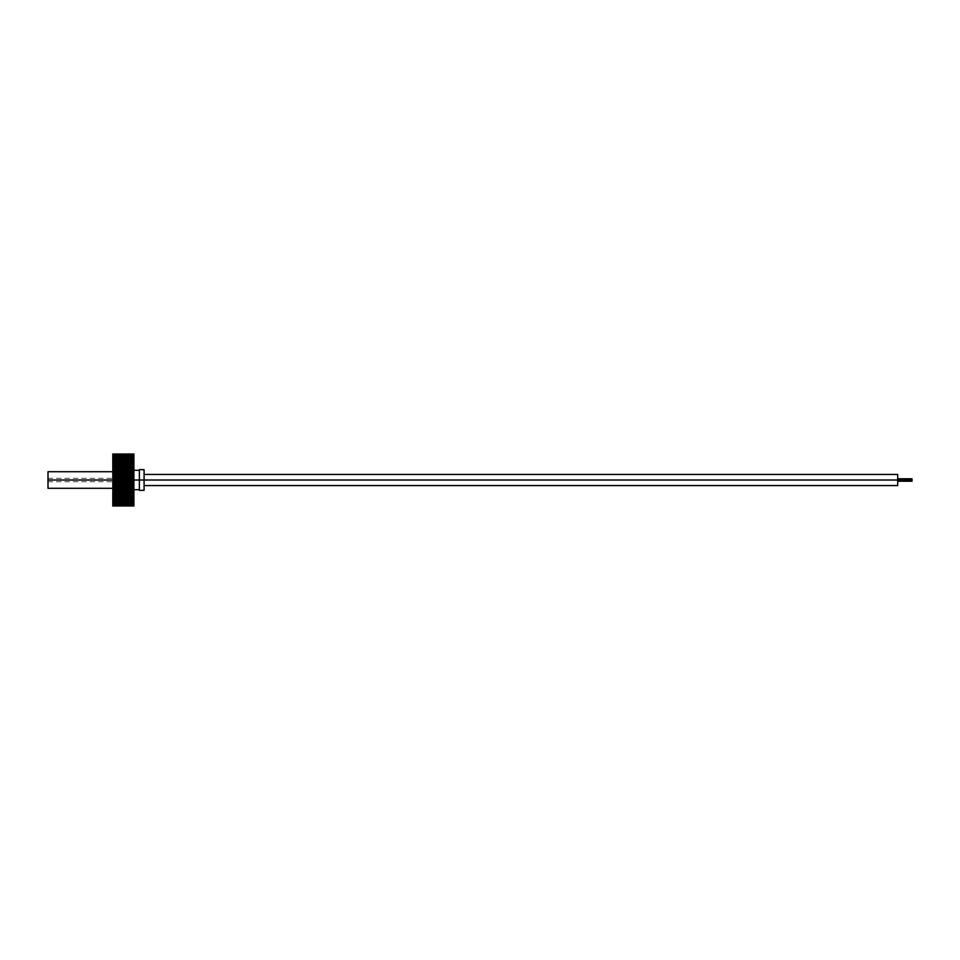 <?xml version="1.0" encoding="UTF-8"?>
<svg xmlns="http://www.w3.org/2000/svg" width="960" height="960" viewBox="0 0 960 960"><rect width="100%" height="100%" fill="white"/><g stroke="black" fill="none" stroke-linecap="round" stroke-linejoin="round"><path stroke-width="0.72" stroke-dasharray="4.8 3.6" d="M144.084 480.012L144.084 490.368L144.084 480.012L144.084 485.568L144.084 480.012L139.368 480.012L912 480.012L912 481.236L912 480.012L897.684 480.012L897.684 485.568L897.684 474.444L897.684 481.236L897.684 480.012L144.084 480.012L144.084 474.444L144.084 483.096L144.084 469.644L144.084 480.012M139.368 490.368L139.368 480.012L139.368 490.368M133.908 480.012L139.368 480.012L139.368 489.708L139.368 470.304L139.368 480.012L133.908 480.012L133.908 489.708L133.908 470.304L133.908 480.012M123.312 480.012L122.724 456.816L122.724 480.012L122.724 456.816L122.724 480.012L122.16 457.824L121.584 480.012L121.584 456.828L121.584 480.012L121.584 456.828L121.584 480.012L121.02 457.836L120.432 480.012L120.432 456.84L120.432 480.012L120.432 456.84L120.432 480.012L119.868 457.848L119.292 480.012L119.292 456.852L119.292 480.012L119.292 456.852L119.292 480.012L118.728 457.86L118.14 480.012L118.14 456.864L118.14 480.012L118.14 456.864L118.14 480.012L117.576 457.872L117 480.012L117 456.876L117 480.012L117 456.876L117 480.012L116.436 457.884L115.848 480.012L115.848 456.888L115.848 480.012L115.848 456.888L115.848 480.012L115.284 457.92L114.72 480.012L114.72 456.924L114.72 480.012L114.72 456.924L114.72 480.012L114.156 457.92L113.568 480.012L113.568 456.936L113.568 480.012L113.568 456.936L113.568 480.012L113.004 457.932L112.812 480.012L112.812 457.596L112.812 480.012L123.168 480.012L123.168 501.96L123.168 480.012L48 480.012L48 478.308L48 480.012L123.168 480.012L123.168 478.308L123.168 480.012L112.812 480.012L113.004 502.08L113.568 480.012L113.568 503.076L113.568 480.012L114.156 502.092L114.72 480.012L114.72 503.088L114.72 480.012L115.284 502.092L115.848 480.012L115.848 503.124L115.848 480.012L116.436 502.128L117 480.012L117 503.136L117 480.012L117.576 502.14L118.14 480.012L118.14 503.148L118.14 480.012L118.728 502.152L119.292 480.012L119.292 503.16L119.292 480.012L119.868 502.164L120.432 480.012L120.432 503.172L120.432 480.012L121.02 502.188L121.584 480.012L121.584 503.184L121.584 480.012L122.16 502.2L122.724 480.012L122.724 503.196L123.312 480.012L123.312 502.212L123.312 457.812L123.168 501.96L123.168 458.052L123.168 488.292L123.168 471.72L123.168 480.012L48 480.012L123.168 480.012L48 480.012L48 488.292L48 471.72L48 480.012L123.168 480.012L123.168 481.704L123.168 478.308L123.312 480.012M48 480.012L48 481.704L48 480.012M133.908 454.008L133.908 455.532L112.812 455.532L112.812 454.008L133.908 454.008L112.812 454.008L112.812 455.532L133.908 455.532L112.812 455.532L112.812 454.056L133.908 454.056L112.812 454.068L133.908 454.056L112.812 454.068L112.812 455.64L133.908 455.64L112.812 455.64L112.812 454.224L133.908 454.224L112.812 454.236L112.812 455.844L133.908 455.844L112.812 455.844L112.812 454.512L133.908 454.512L112.812 454.524L133.908 454.512L112.812 454.524L112.812 456.168L133.908 456.168L112.812 456.168L112.812 454.896L133.908 454.896L112.812 454.92L133.908 454.896L112.812 454.92L112.812 456.588L133.908 456.588L112.812 456.588L112.812 455.4L133.908 455.4L112.812 455.436L112.812 457.116L133.908 457.116L112.812 457.116L112.812 456.012L133.908 456.012L112.812 456.048L112.812 457.74L133.908 457.74L112.812 457.74L112.812 456.72L133.908 456.72L112.812 456.768L112.812 458.472L133.908 458.472L112.812 458.472L112.812 457.536L133.908 457.536L112.812 457.584L133.908 457.536L112.812 457.584L112.812 459.288L133.908 459.288L133.908 457.584L133.908 458.508L112.812 458.508L112.812 460.188L133.908 460.188L112.812 460.188L112.812 459.456L133.908 459.456L112.812 459.516L112.812 461.184L133.908 461.184L112.812 461.184L112.812 460.56L133.908 460.56L112.812 460.62L112.812 462.264L133.908 462.264L112.812 461.748L133.908 461.748L112.812 461.808L112.812 463.416L133.908 463.416L112.812 463.008L133.908 463.008L112.812 463.068L112.812 464.64L133.908 464.64L112.812 464.34L133.908 464.34L112.812 464.412L112.812 465.936L133.908 465.936L112.812 465.744L133.908 465.744L112.812 465.828L112.812 467.292L133.908 467.292L112.812 467.22L133.908 467.22L112.812 467.22L133.908 467.22L112.812 467.292L112.812 468.744L133.908 468.708L112.812 468.708L133.908 468.744L112.812 468.816L112.812 470.172L133.908 470.172L112.812 470.172L133.908 470.316L112.812 470.4L112.812 471.672L133.908 471.672L112.812 471.672L133.908 471.924L112.812 472.02L112.812 473.208L133.908 473.208L112.812 473.208L133.908 473.58L112.812 473.664L112.812 474.78L133.908 474.78L112.812 474.78L133.908 475.26L112.812 475.344L112.812 476.376L133.908 476.376L112.812 476.376L133.908 476.964L112.812 477.048L112.812 477.984L133.908 477.984L112.812 477.984L112.812 478.668L133.908 478.668L112.812 478.764L112.812 479.604L133.908 479.604L112.812 479.604L112.812 480.396L133.908 480.396L112.812 480.48L112.812 481.224L133.908 481.224L112.812 481.224L112.812 482.112L133.908 482.112L112.812 482.196L112.812 482.832L133.908 482.832L112.812 482.832L112.812 483.816L133.908 483.816L112.812 483.9L133.908 484.44L112.812 484.44L112.812 485.508L133.908 485.508L112.812 485.592L133.908 486.024L112.812 486.024L112.812 487.176L133.908 487.176L112.812 487.26L133.908 487.572L112.812 487.572L112.812 488.808L133.908 488.808L112.812 488.892L133.908 489.096L112.812 489.096L112.812 490.404L133.908 490.404L112.812 490.488L133.908 490.584L112.812 490.584L112.812 491.964L133.908 491.964L112.812 492.012L133.908 492.012L112.812 492.012L112.812 493.464L133.908 493.464L112.812 493.404L133.908 493.404L112.812 493.404L112.812 494.904L133.908 494.904L112.812 494.724L133.908 494.724L112.812 494.724L112.812 496.272L133.908 496.272L112.812 495.984L133.908 495.984L112.812 495.984L112.812 497.58L133.908 497.58L112.812 497.184L133.908 497.184L112.812 497.184L112.812 498.804L133.908 498.804L112.812 498.3L133.908 498.3L112.812 498.3L112.812 499.956L133.908 499.956L112.812 500.016L112.812 499.332L133.908 499.332L112.812 499.332L112.812 501.012L133.908 501.012L112.812 501.072L112.812 500.28L133.908 500.28L112.812 500.28L112.812 501.984L133.908 501.984L112.812 502.032L112.812 501.144L133.908 501.144L112.812 501.144L112.812 502.848L133.908 502.848L133.908 501.144L133.908 502.032L112.812 502.032L133.908 501.984L133.908 500.28L133.908 501.072L112.812 501.072L133.908 501.012L133.908 499.332L133.908 500.016L112.812 500.016L133.908 499.956L133.908 498.3L112.812 498.876L133.908 498.804L133.908 497.184L112.812 497.652L133.908 497.58L133.908 495.984L112.812 496.344L133.908 496.272L133.908 494.724L112.812 494.976L133.908 494.904L133.908 493.404L112.812 493.536L133.908 493.464L133.908 492.012L112.812 492.036L133.908 491.964L133.908 490.488L112.812 490.488L133.908 490.404L133.908 488.892L112.812 488.892L133.908 488.808L133.908 487.26L112.812 487.26L133.908 487.176L133.908 485.592L112.812 485.592L133.908 485.508L133.908 483.9L112.812 483.9L133.908 483.816L133.908 482.196L112.812 482.196L133.908 482.112L133.908 480.48L112.812 480.48L133.908 480.396L133.908 478.764L112.812 478.764L133.908 478.668L133.908 477.048L112.812 477.048L133.908 476.964L133.908 475.344L112.812 475.344L133.908 475.26L133.908 473.664L112.812 473.664L133.908 473.58L133.908 472.02L112.812 472.02L133.908 471.924L133.908 470.4L112.812 470.4L133.908 470.316L133.908 468.816L112.812 468.816L133.908 468.744L133.908 465.828L112.812 465.828L133.908 465.936L133.908 464.412L112.812 464.412L133.908 464.64L133.908 463.068L112.812 463.068L133.908 463.416L133.908 461.808L112.812 461.808L133.908 462.264L133.908 460.62L112.812 460.62L133.908 460.56L133.908 461.184L133.908 459.516L112.812 459.516L133.908 459.456L133.908 460.188L133.908 458.508L112.812 458.508L133.908 458.448L133.908 456.768L112.812 456.768L133.908 456.72L133.908 457.74L133.908 456.048L112.812 456.048L133.908 456.012L133.908 457.116L133.908 455.436L112.812 455.436L133.908 455.4L133.908 456.588L133.908 454.236L112.812 454.236L133.908 454.224L133.908 455.64L133.908 454.008L133.908 459.288L112.812 459.288L112.812 502.416L112.812 458.448L133.908 458.448L133.908 459.288L133.908 457.536L133.908 505.992L133.908 504.504L133.908 505.992L133.908 504.504L112.812 504.504L112.812 505.992L112.812 504.504L133.908 504.504L133.908 505.992L112.812 505.992L133.908 505.992L112.812 505.992L133.908 505.992L133.908 504.444L133.908 505.884L133.908 504.444L112.812 504.444L112.812 505.992L112.812 504.444L133.908 504.444L133.908 505.884L112.812 505.884L112.812 504.444L112.812 505.884L133.908 505.884L133.908 504.288L112.812 504.288L112.812 505.872L112.812 504.288L133.908 504.288L133.908 505.656L112.812 505.656L112.812 503.172L112.812 504.852L133.908 504.852L112.812 504.876L112.812 503.652L112.812 505.644L133.908 505.656L112.812 505.656L133.908 505.644L133.908 504.012L112.812 504.012L133.908 504.012L133.908 505.32L112.812 505.32L133.908 505.32L133.908 503.652L112.812 503.652L133.908 503.652L133.908 504.876L112.812 504.876L133.908 504.852L133.908 503.172L112.812 503.172L133.908 503.172L133.908 504.324L112.812 504.324L133.908 504.288L112.812 504.324L133.908 504.288L133.908 502.596L112.812 502.596L112.812 505.656L112.812 504.288L133.908 504.288L133.908 503.172L112.812 503.172L133.908 503.172L133.908 504.324L112.812 504.288L112.812 505.656L112.812 502.596L133.908 502.596L133.908 503.664L112.812 503.664L133.908 503.664L133.908 501.924L112.812 501.924L112.812 503.616L112.812 501.924L133.908 501.924L133.908 502.896L112.812 502.896L112.812 501.924L112.812 502.896L133.908 502.848L112.812 502.896L112.812 501.924L133.908 501.924L112.812 501.924L112.812 504.876L112.812 503.652L133.908 503.652L133.908 502.596L112.812 502.596L133.908 502.596L133.908 503.664L112.812 503.652L112.812 504.876L112.812 502.596L112.812 505.872L112.812 504.444L133.908 504.444L112.812 504.444L112.812 505.992M113.004 480.012L113.004 502.08L113.004 480.012M113.568 480.012L113.568 503.076L113.568 480.012M114.156 480.012L114.156 502.092L114.156 480.012M114.72 480.012L114.72 503.088L114.72 480.012M115.284 480.012L115.284 502.092L115.284 480.012M115.848 480.012L115.848 503.124L115.848 480.012M116.436 480.012L116.436 502.128L116.436 480.012M117 480.012L117 503.136L117 480.012M117.576 480.012L117.576 502.14L117.576 480.012M118.14 480.012L118.14 503.148L118.14 480.012M118.728 480.012L118.728 502.152L118.728 480.012M119.292 480.012L119.292 503.16L119.292 480.012M119.868 480.012L119.868 502.164L119.868 480.012M120.432 480.012L120.432 503.172L120.432 480.012M121.02 480.012L121.02 502.188L121.02 480.012M121.584 480.012L121.584 503.184L121.584 480.012M122.16 480.012L122.16 502.2L122.16 480.012M122.724 480.012L122.724 503.196L122.724 480.012M123.168 480.012L123.168 458.052L123.168 480.012M133.908 455.532L133.908 454.056L133.908 455.64L112.812 455.64L112.812 454.068L112.812 455.532L133.908 455.532M112.812 454.008L112.812 455.64L112.812 454.224L112.812 455.64L112.812 454.224L112.812 455.64L133.908 455.64L133.908 454.224M133.908 454.236L133.908 455.844L112.812 455.844L112.812 454.512L112.812 455.844L133.908 455.844L133.908 454.512M133.908 454.896L133.908 456.168L112.812 456.168L112.812 454.896L112.812 456.168L133.908 456.168L133.908 454.896M133.908 455.4L133.908 456.588L112.812 456.588L112.812 455.4L112.812 456.588L133.908 456.588L133.908 455.4M133.908 456.012L133.908 457.116L112.812 457.116L112.812 456.012L112.812 457.116L133.908 457.116L133.908 456.012M133.908 456.72L133.908 457.74L112.812 457.74L112.812 456.72L112.812 457.74L133.908 457.74L133.908 456.72M133.908 457.536L133.908 458.472L112.812 458.472L112.812 457.536L112.812 458.472L133.908 458.472L133.908 457.536M133.908 458.448L133.908 459.288L112.812 459.288L112.812 458.448L112.812 459.288L133.908 459.288L133.908 458.448M133.908 458.508L133.908 460.188L112.812 460.188L112.812 459.456L112.812 460.188L133.908 460.188L133.908 459.456M133.908 460.56L133.908 461.184L112.812 461.184L112.812 460.56L112.812 461.184L133.908 461.184L133.908 460.56M133.908 461.748L112.812 462.264L133.908 461.748M133.908 463.008L112.812 463.416L133.908 463.008M133.908 464.34L112.812 464.64L133.908 464.34M133.908 465.744L112.812 465.936L133.908 465.744M133.908 467.22L112.812 467.292L133.908 467.22M133.908 492.036L112.812 492.012L133.908 492.036M133.908 493.536L112.812 493.404L133.908 493.536M133.908 494.976L112.812 494.724L133.908 494.976M133.908 496.344L112.812 495.984L133.908 496.344M133.908 497.652L112.812 497.184L133.908 497.652M133.908 498.876L112.812 498.3L133.908 498.876M133.908 500.016L133.908 499.332L112.812 499.332L112.812 500.016L112.812 499.332L133.908 499.332L133.908 500.016M133.908 501.072L133.908 500.28L112.812 500.28L112.812 501.072L112.812 500.28L133.908 500.28L133.908 501.072M133.908 502.032L133.908 501.144L112.812 501.144L112.812 502.032L112.812 501.144L133.908 501.144L133.908 502.032M133.908 502.896L133.908 501.924L133.908 502.896M133.908 504.876L133.908 503.652L133.908 504.876M133.908 505.32L133.908 504.012L112.812 504.012L112.812 505.32L112.812 504.012L133.908 504.012L133.908 505.32M133.908 505.656L133.908 504.288L133.908 505.656M112.812 503.652L112.812 505.656M112.812 454.224L112.812 502.896M112.812 459.3L112.812 457.596L112.812 459.3M112.812 480.012L112.812 502.416L112.812 480.012M139.368 469.644L139.368 480.012L139.368 469.644M897.684 480.012L897.684 478.776L897.684 480.012M912 478.776L912 480.012L912 478.776M112.812 502.416L113.568 503.076L114.156 502.092L114.72 503.088L115.284 502.092L115.848 503.124L116.436 502.128L117 503.136L117.576 502.14L118.14 503.148L118.728 502.152L119.292 503.16L119.868 502.164L120.432 503.172L121.02 502.188L121.584 503.184L122.16 502.2L122.724 503.196L123.168 501.96M123.168 458.052L122.724 456.816L122.16 457.824L121.584 456.828L121.02 457.836L120.432 456.84L119.868 457.848L119.292 456.852L118.728 457.86L118.14 456.864L117.576 457.872L117 456.876L116.436 457.884L115.848 456.888L115.284 457.92L114.72 456.924L114.156 457.92L113.568 456.936L112.812 457.596M48 478.308L123.168 478.308M123.168 488.292L112.812 488.292M123.168 471.72L112.812 471.72M48 481.704L123.168 481.704"/><path stroke-width="1.44" d="M144.084 469.644L144.084 480.012L897.684 480.012L897.684 474.444L897.684 485.568L897.684 480.012L912 480.012L912 481.236L912 480.012L144.084 480.012L144.084 490.368L144.084 480.012L139.368 480.012L139.368 490.368L139.368 480.012L133.908 480.012L139.368 480.012L139.368 469.644L139.368 480.012L144.084 480.012L144.084 469.644L139.368 469.644M112.812 480.012L48 480.012L48 488.292L48 471.72L48 480.012L112.812 480.012M133.908 505.992L112.812 505.992L133.908 505.992L112.812 505.992L133.908 505.992L133.908 454.008L112.812 454.008L133.908 454.224M133.908 454.524L112.812 454.896L133.908 454.524L112.812 454.236L133.908 454.236M133.908 454.896L112.812 454.896L133.908 454.92M133.908 455.4L112.812 455.436L133.908 455.4M133.908 455.436L112.812 456.012L133.908 455.436M133.908 456.012L112.812 456.048L133.908 456.012M133.908 456.048L133.908 456.72L112.812 456.72L112.812 456.048L133.908 456.048M133.908 456.72L112.812 456.768L133.908 456.72M133.908 456.768L133.908 457.536L112.812 457.536L112.812 456.768L133.908 456.768M133.908 457.536L112.812 457.536L133.908 457.584L133.908 458.448L112.812 458.448L112.812 457.584L133.908 457.584M133.908 458.448L112.812 458.508L133.908 458.448M133.908 459.456L112.812 459.456L133.908 459.516L112.812 459.456L112.812 458.508L133.908 458.508M133.908 459.516L133.908 460.56L112.812 460.56L112.812 459.516L133.908 459.516M133.908 460.56L112.812 460.62L133.908 460.56M133.908 460.62L133.908 461.748L112.812 461.748L112.812 460.62L133.908 460.62M133.908 461.748L112.812 461.808L133.908 461.748M133.908 461.808L133.908 463.008L112.812 463.008L112.812 461.808L133.908 461.808M133.908 463.008L112.812 463.068L133.908 463.008M133.908 463.068L133.908 464.34L112.812 464.34L112.812 463.068L133.908 463.068M133.908 464.34L112.812 464.412L133.908 464.34M133.908 464.412L133.908 465.744L112.812 465.744L112.812 464.412L133.908 464.412M133.908 465.744L112.812 465.828L133.908 465.744M133.908 465.828L133.908 467.22L112.812 467.22L112.812 465.828L133.908 465.828M133.908 467.22L112.812 467.292L133.908 467.22M133.908 467.292L133.908 468.708L112.812 468.708L112.812 467.292L133.908 467.292M133.908 468.708L112.812 468.744L133.908 468.744M133.908 468.816L133.908 470.172L112.812 470.172L112.812 468.816L133.908 468.816M133.908 470.172L112.812 470.316L133.908 470.172M133.908 470.316L112.812 470.4L133.908 470.316M133.908 470.4L133.908 471.672L112.812 471.672L112.812 470.4L133.908 470.4M133.908 471.672L112.812 471.924L133.908 471.672M133.908 471.924L112.812 472.02L133.908 471.924M133.908 472.02L133.908 473.208L112.812 473.208L112.812 472.02L133.908 472.02M133.908 473.208L112.812 473.58L133.908 473.208M133.908 473.58L112.812 473.664L133.908 473.58M133.908 473.664L133.908 474.78L112.812 474.78L112.812 473.664L133.908 473.664M133.908 474.78L112.812 475.26L133.908 474.78M133.908 475.26L112.812 475.344L133.908 475.26M133.908 475.344L133.908 476.376L112.812 476.376L112.812 475.344L133.908 475.344M133.908 476.376L112.812 476.964L133.908 476.376M133.908 476.964L112.812 477.048L133.908 476.964M133.908 477.048L133.908 477.984L112.812 477.984L112.812 477.048L133.908 477.048M133.908 477.984L133.908 478.668L112.812 478.668L112.812 477.984L133.908 477.984M133.908 478.668L112.812 478.764L133.908 478.668M133.908 478.764L133.908 479.604L112.812 479.604L112.812 478.764L133.908 478.764M133.908 479.604L133.908 480.396L112.812 480.396L112.812 479.604L133.908 479.604M133.908 480.396L112.812 480.48L133.908 480.396M133.908 480.48L133.908 481.224L112.812 481.224L112.812 480.48L133.908 480.48M133.908 481.224L133.908 482.112L112.812 482.112L112.812 481.224L133.908 481.224M133.908 482.112L112.812 482.196L133.908 482.112M133.908 482.196L133.908 482.832L112.812 482.832L112.812 482.196L133.908 482.196M133.908 482.832L133.908 483.816L112.812 483.816L112.812 482.832L133.908 482.832M133.908 483.816L112.812 483.9L133.908 483.816M133.908 483.9L112.812 484.44L133.908 483.9M133.908 484.44L133.908 485.508L112.812 485.508L112.812 484.44L133.908 484.44M133.908 485.508L112.812 485.592L133.908 485.508M133.908 485.592L112.812 486.024L133.908 485.592M133.908 486.024L133.908 487.176L112.812 487.176L112.812 486.024L133.908 486.024M133.908 487.176L112.812 487.26L133.908 487.176M133.908 487.26L112.812 487.572L133.908 487.26M133.908 487.572L133.908 488.808L112.812 488.808L112.812 487.572L133.908 487.572M133.908 488.808L112.812 488.892L133.908 488.808M133.908 488.892L112.812 489.096L133.908 488.892M133.908 489.096L133.908 490.404L112.812 490.404L112.812 489.096L133.908 489.096M133.908 490.404L112.812 490.488L133.908 490.404M133.908 490.488L112.812 490.584L133.908 490.488M133.908 490.584L133.908 491.964L112.812 491.964L112.812 490.584L133.908 490.584M133.908 491.964L112.812 492.036L133.908 491.964M112.812 502.896L133.908 502.896L133.908 503.616L112.812 503.616L112.812 502.848L133.908 502.896L112.812 502.848L112.812 502.032L133.908 502.032L133.908 502.848L112.812 502.848L112.812 501.984L133.908 502.032L112.812 501.984L112.812 501.072L133.908 501.072L133.908 501.984L112.812 501.984L112.812 501.012L133.908 501.072L112.812 501.012L112.812 500.016L133.908 500.016L133.908 501.012L112.812 501.012L112.812 499.956L133.908 500.016L112.812 499.956L112.812 498.876L133.908 498.876L133.908 499.956L112.812 499.956L112.812 498.804L133.908 498.876L112.812 498.804L112.812 497.652L133.908 497.652L133.908 498.804L112.812 498.804L112.812 497.58L133.908 497.652L112.812 497.58L112.812 496.344L133.908 496.344L133.908 497.58L112.812 497.58L112.812 496.272L133.908 496.344L112.812 496.272L112.812 494.976L133.908 494.976L133.908 496.272L112.812 496.272L112.812 494.904L133.908 494.976L112.812 494.904L112.812 493.536L133.908 493.536L133.908 494.904L112.812 494.904L112.812 493.464L133.908 493.536L112.812 493.464L112.812 492.036L133.908 492.036L133.908 493.464L112.812 493.464L112.812 454.224M133.908 503.616L112.812 503.616L133.908 503.664L133.908 504.288L112.812 504.288L112.812 503.664L133.908 503.664M133.908 504.288L112.812 504.288L133.908 504.324M133.908 504.852L112.812 504.876L133.908 504.852M112.812 505.656L133.908 505.656L112.812 505.872L133.908 505.656L112.812 505.644L133.908 505.32L112.812 505.644L133.908 505.32L112.812 505.296L133.908 504.876L112.812 505.296L112.812 503.616M133.908 505.872L112.812 505.992M912 480.012L912 478.776L912 480.012M144.084 490.368L139.368 490.368M133.908 489.708L139.368 489.708M112.812 488.292L48 488.292M112.812 471.72L48 471.72M133.908 470.304L139.368 470.304M897.684 481.236L912 481.236M144.084 485.568L897.684 485.568M144.084 474.444L897.684 474.444M897.684 478.776L912 478.776"/></g></svg>
